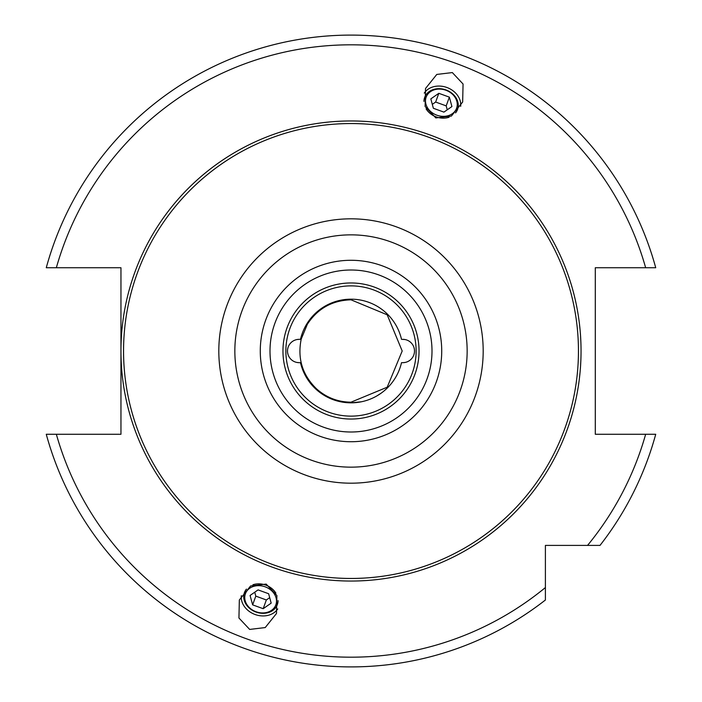 <?xml version="1.0" encoding="UTF-8"?>
<svg xmlns="http://www.w3.org/2000/svg" width="702" height="702" viewBox="0 0 702 702"><rect width="100%" height="100%" fill="white"/><g stroke="black" fill="none" stroke-linecap="round" stroke-linejoin="round"><path stroke-width="1.05" d="M46.271 434.275A315.9 315.9 0 0 0 545.401 600.008L545.401 587.556L545.401 600.008A315.9 315.9 0 0 1 46.271 434.275L120.955 434.275L120.955 267.734L46.271 267.734A315.9 315.9 0 0 1 655.729 267.734L595.296 267.734L595.296 434.275L655.729 434.275A315.9 315.9 0 0 1 600.008 545.41A315.9 315.9 0 0 0 655.729 434.275M600.008 545.41L545.401 545.41L545.401 587.556A306.186 306.186 0 0 1 56.353 434.275M452.334 72.578L436.784 74.438L425.517 88.496L425.114 106.502L435.837 117.927L451.386 116.067L462.662 102.018L463.057 84.003L452.334 72.578M249.666 629.431L238.943 618.006L239.338 599.991L250.614 585.942L266.163 584.082L276.886 595.498L276.483 613.513L265.216 627.57L249.666 629.431M351 123.552A227.448 227.448 0 0 1 578.448 351A227.448 227.448 0 0 1 351 578.457A227.448 227.448 0 0 1 123.552 351A227.448 227.448 0 0 1 351 123.552M351 432.002A81.002 81.002 0 0 0 432.002 351A81.002 81.002 0 0 0 351 270.007A81.002 81.002 0 0 0 269.998 351A81.002 81.002 0 0 0 351 432.002A81.002 81.002 0 0 1 269.998 351A81.002 81.002 0 0 1 351 270.007M351 282.967A68.041 68.041 0 0 0 282.959 351A68.041 68.041 0 0 0 351 419.041A68.041 68.041 0 0 0 419.041 351A68.041 68.041 0 0 0 351 282.967M376.597 287.96L374.105 287.004M372.455 286.434L370.744 285.889L372.455 286.434M370.621 285.854L369.12 285.424L370.621 285.854M366.979 284.863L366.514 284.758L366.979 284.863M374.271 287.065L375.316 287.46M377.851 288.487L379.273 289.119L377.843 288.487M379.413 289.18L380.607 289.742L379.413 289.18M327.773 414.952L328.834 415.33M329.545 415.575L331.256 416.119L329.545 415.575M331.379 416.154L332.88 416.584L331.379 416.154M335.021 417.146L335.486 417.251L335.021 417.146M351 285.881A65.128 65.128 0 0 1 416.128 351A65.128 65.128 0 0 1 351 416.128A65.128 65.128 0 0 1 285.872 351A65.128 65.128 0 0 1 351 285.881M402.843 339.338A11.662 11.662 0 0 1 414.505 351A11.662 11.662 0 0 1 402.843 362.671L401.509 362.671A51.843 51.843 0 0 1 300.491 362.671L299.157 362.671A11.662 11.662 0 0 1 287.495 351A11.662 11.662 0 0 1 299.157 339.338L300.491 339.338A51.843 51.843 0 0 1 401.509 339.338L404.87 339.514M402.843 362.671L404.87 362.486M413.987 354.449L414.382 352.711M414.391 349.377L413.996 347.595M335.31 400.412L331.09 398.868M330.221 398.499L326.184 396.516M325.359 396.06L321.025 393.295M317.55 390.602L314.987 388.294M330.861 398.771L335.231 400.386M376.649 396.06L380.975 393.295L376.649 396.051M384.459 390.602L387.013 388.294L384.459 390.602M361.53 401.763L351 402.843M297.13 362.486L299.157 362.671M299.157 339.338L297.13 339.514M288.013 347.56L287.618 349.298M287.609 352.632L288.004 354.413M460.67 106.344A19.761 16.19 -160 0 0 446.911 87.496A19.761 16.19 20 0 0 424.254 93.094M426.105 108.863A17.506 14.338 20 0 0 436.214 116.892A17.506 14.338 20 0 0 449.113 117.234M455.554 112.908A17.506 14.338 20 0 0 446.016 89.944A17.506 14.338 20 0 0 423.947 101.404M445.91 90.242A16.199 13.268 -160 0 1 456.59 108.257A16.199 13.268 -160 0 1 436.828 115.181A16.199 13.268 20 0 1 426.149 97.174A16.199 13.268 20 0 1 445.91 90.242M433.371 108.275L443.918 112.118L451.921 106.555L449.368 97.148L438.82 93.313L430.826 98.877L433.371 108.275M438.82 93.313L435.644 102.044L432.309 104.361M449.368 97.148L446.191 105.879L435.644 102.044M447.253 109.802L446.191 105.879M277.746 608.915A19.761 16.19 -160 0 1 255.089 614.504A19.761 16.19 20 0 1 241.33 595.665M252.887 584.775A17.506 14.338 20 0 1 265.786 585.117A17.506 14.338 20 0 1 275.895 593.146M278.053 600.605A17.506 14.338 20 0 1 255.984 612.065A17.506 14.338 20 0 1 246.446 589.101M256.09 611.767A16.199 13.268 -160 0 0 275.851 604.834A16.199 13.268 -160 0 0 265.172 586.828A16.199 13.268 20 0 0 245.41 593.752A16.199 13.268 20 0 0 256.09 611.767M258.082 589.891L268.629 593.734L271.174 603.132L263.18 608.695L252.632 604.861L250.079 595.454L258.082 589.891M269.691 597.648L266.356 599.964L255.809 596.13L254.747 592.207M263.18 608.695L266.356 599.964M252.632 604.861L255.809 596.13M46.271 267.734A315.9 315.9 0 0 1 655.729 267.734M587.548 545.41A306.186 306.186 0 0 0 645.647 434.275M645.647 267.734A306.186 306.186 0 0 0 56.353 267.734M120.955 351A230.045 230.045 0 0 0 351 581.045A230.045 230.045 0 0 0 581.045 351A230.045 230.045 0 0 0 351 120.963A230.045 230.045 0 0 0 120.955 351M351 218.822A132.187 132.187 0 0 0 218.813 351A132.187 132.187 0 0 0 351 483.187A132.187 132.187 0 0 0 483.187 351A132.187 132.187 0 0 0 351 218.822M351 234.854A116.155 116.155 0 0 0 234.845 351A116.155 116.155 0 0 0 351 467.155A116.155 116.155 0 0 0 467.155 351A116.155 116.155 0 0 0 351 234.854M351 441.725A90.725 90.725 0 0 0 441.725 351A90.725 90.725 0 0 0 351 260.284A90.725 90.725 0 0 0 260.275 351A90.725 90.725 0 0 0 351 441.725M351 299.815L387.197 314.803L402.193 351L387.197 387.206L351 402.193C337.855 402.035 326.377 397.595 316.549 388.864C302.387 375.052 297.279 358.441 301.219 339.057L307.353 324.254C317.664 308.538 332.213 300.395 351 299.815"/></g></svg>
